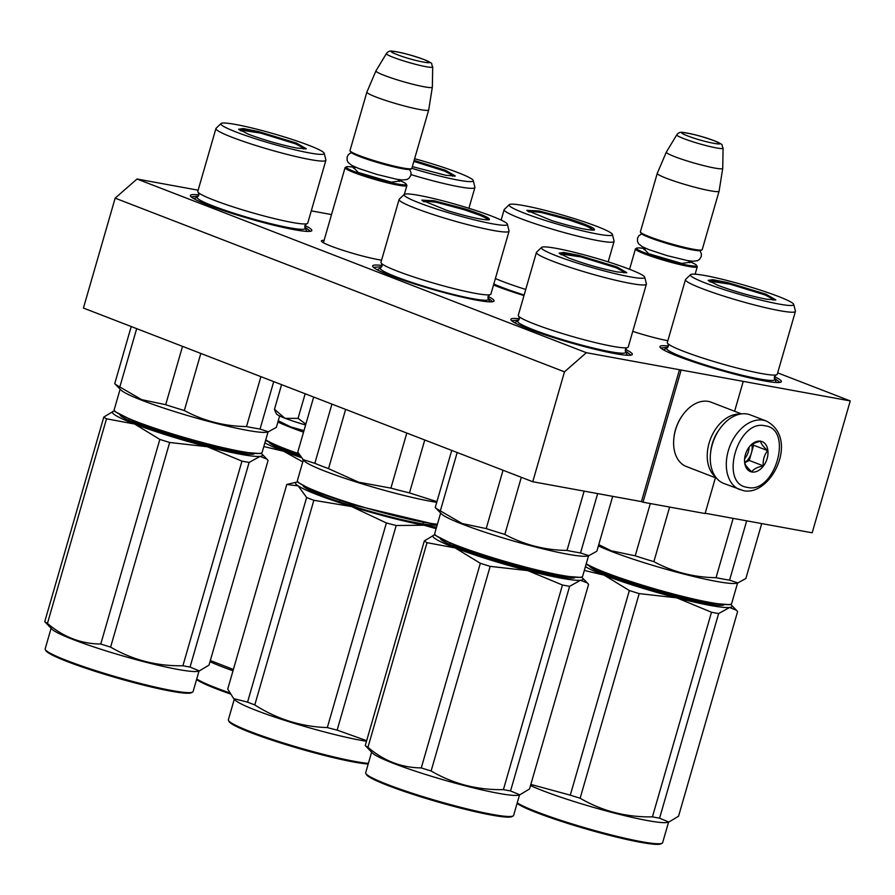 <?xml version="1.0" encoding="UTF-8"?>
<svg xmlns="http://www.w3.org/2000/svg" width="895" height="895" viewBox="0 0 895 895"><rect width="100%" height="100%" fill="white"/><g stroke="black" fill="none" stroke-linecap="round" stroke-linejoin="round"><path stroke-width="1.34" d="M777.665 372.868L850.25 400.926L586.348 352.697L137.013 179.011L198.131 190.187M331.53 214.565L311.281 210.862M667.838 340.715A34.603 3.256 -163.9 0 1 632.754 331.363M381.583 260.165A34.603 3.256 -163.9 0 1 331.273 246.214A34.603 3.256 -163.9 0 1 321.462 241.225A34.603 3.256 -163.9 0 1 324.068 240.408M625.415 349.386A63.198 5.952 -163.9 0 1 631.904 354.856A63.198 5.952 -163.9 0 1 591.573 348.423A63.198 5.952 -163.9 0 1 528.923 329.069A63.198 5.952 -163.9 0 1 511.011 319.974A63.198 5.952 -163.9 0 1 519.424 318.788M488.088 296.402A63.198 5.952 -163.9 0 1 493.637 301.425A63.198 5.952 -163.9 0 1 453.306 294.981A63.198 5.952 -163.9 0 1 390.667 275.638A63.198 5.952 -163.9 0 1 372.756 266.531A63.198 5.952 -163.9 0 1 382.143 265.468M304.904 225.495A63.198 5.952 -163.9 0 1 311.393 230.977A63.198 5.952 -163.9 0 1 271.062 224.544A63.198 5.952 -163.9 0 1 208.412 205.19A63.198 5.952 -163.9 0 1 190.512 196.083A63.198 5.952 -163.9 0 1 198.914 194.909M774.443 376.616A63.198 5.952 -163.9 0 1 780.921 382.098A63.198 5.952 -163.9 0 1 740.59 375.665A63.198 5.952 -163.9 0 1 677.951 356.311A63.198 5.952 -163.9 0 1 660.04 347.204A63.198 5.952 -163.9 0 1 668.442 346.029M523.978 295.563A63.198 5.952 -163.9 0 1 495.696 285.863A63.198 5.952 -163.9 0 1 493.514 285.013M137.013 179.011L115.153 198.153L83.425 308.059L532.76 481.734L641.424 501.603L679.495 369.713M586.348 352.697L564.488 371.839L115.153 198.153M564.488 371.839L532.76 481.734M681.061 370.329L643.002 502.207L641.424 501.603M715.418 477.762L705.092 513.551L643.002 502.207M743.152 381.673L734.616 411.264M850.25 400.926L812.179 532.805L705.182 513.249M487.898 297.834L492.653 301.727M373.428 267.314L381.729 266.766M511.683 320.757L518.82 320.086M625.225 350.795L630.908 355.17M774.253 378.037L779.937 382.4M660.711 347.987L667.849 347.327M191.183 196.866L198.31 196.206M304.725 226.916L310.408 231.279M406.822 185.231A32.175 3.032 -163.9 0 1 406.878 185.556A32.175 3.032 -163.9 0 1 387.501 182.848A32.175 3.032 -163.9 0 1 354.23 172.657A32.175 3.032 16.1 0 1 345.056 167.712A32.175 3.032 16.1 0 1 345.28 167.477L346.41 166.85A31.258 2.942 16.1 0 0 355.114 171.896A31.258 2.942 -163.9 0 0 388.732 182.11A31.258 2.942 -163.9 0 0 406.185 184.113L406.822 185.231M398.342 180.007A31.258 2.942 -163.9 0 1 406.185 184.113M355.237 167.566A31.258 2.942 16.1 0 0 346.41 166.85M411.611 168.64L410.481 169.256A31.258 2.942 -163.9 0 1 390.533 166.078A31.258 2.942 -163.9 0 1 359.544 156.502A31.258 2.942 16.1 0 1 350.695 152.005L350.068 150.875A32.175 3.032 16.1 0 0 359.186 155.517A32.175 3.032 -163.9 0 0 391.07 165.362A32.175 3.032 -163.9 0 0 411.611 168.64A32.175 3.032 -163.9 0 0 411.823 168.405L428.705 109.94A32.175 3.032 -163.9 0 1 428.705 109.94A32.175 3.032 -163.9 0 1 409.317 107.232A32.175 3.032 -163.9 0 1 376.057 97.04A32.175 3.032 16.1 0 1 366.883 92.095A32.175 3.032 16.1 0 0 366.883 92.095L350.001 150.561A32.175 3.032 16.1 0 0 350.068 150.875M432.71 66.946C430.092 61.878 435.261 64.999 424.152 59.596C411.286 55.02 400.759 52.212 392.581 51.172C390.041 50.635 387.982 51.44 386.405 53.577A24.109 2.271 16.1 0 0 393.252 57.336A24.109 2.271 16.1 0 0 418.446 65.044A24.109 2.271 16.1 0 0 432.71 66.946L432.341 87.106A29.345 2.763 -163.9 0 1 432.341 87.139A29.345 2.763 -163.9 0 1 414.81 84.745A29.345 2.763 -163.9 0 1 384.313 75.415A29.345 2.763 16.1 0 1 375.945 70.862L366.894 92.062M386.405 53.577L375.967 70.828A29.345 2.763 16.1 0 0 375.945 70.862M697.205 266.475A32.175 3.032 -163.9 0 1 697.261 266.799A32.175 3.032 -163.9 0 1 677.884 264.092A32.175 3.032 -163.9 0 1 644.624 253.9A32.175 3.032 16.1 0 1 635.439 248.955A32.175 3.032 16.1 0 1 635.663 248.72L636.793 248.094A31.258 2.942 16.1 0 0 645.496 253.14A31.258 2.942 -163.9 0 0 679.115 263.354A31.258 2.942 -163.9 0 0 696.578 265.356L697.205 266.475M688.725 261.25A31.258 2.942 -163.9 0 1 696.578 265.356M645.619 248.81A31.258 2.942 16.1 0 0 636.793 248.094M701.993 249.884L700.863 250.499A31.258 2.942 -163.9 0 1 680.916 247.322A31.258 2.942 -163.9 0 1 649.938 237.746A31.258 2.942 16.1 0 1 641.077 233.248L640.451 232.118A32.175 3.032 16.1 0 0 649.569 236.761A32.175 3.032 -163.9 0 0 681.464 246.606A32.175 3.032 -163.9 0 0 701.993 249.884A32.175 3.032 -163.9 0 0 702.206 249.649L719.088 191.183A32.175 3.032 -163.9 0 1 699.711 188.476A32.175 3.032 -163.9 0 1 666.439 178.284A32.175 3.032 16.1 0 1 657.266 173.339A32.175 3.032 16.1 0 1 657.277 173.306L666.339 152.105A29.345 2.763 16.1 0 0 666.339 152.105A29.345 2.763 16.1 0 0 674.696 156.659A29.345 2.763 -163.9 0 0 705.193 165.989A29.345 2.763 -163.9 0 0 722.724 168.383A29.345 2.763 -163.9 0 1 722.724 168.383L719.099 191.15A32.175 3.032 -163.9 0 1 719.088 191.183M657.266 173.339L640.395 231.805A32.175 3.032 16.1 0 0 640.451 232.118M766.377 421.075L750.346 414.888A36.762 25.015 111.1 0 0 747.247 414.016A36.762 25.015 111.1 0 0 720.374 428.034L719.96 428.604A34.927 23.762 111.1 0 0 712.241 444.379A34.927 23.762 111.1 0 0 710.574 452.881L710.507 453.586A36.762 25.015 111.1 0 0 723.831 483.479L743.409 490.661C771.154 496.814 799.794 438.405 766.377 421.075A36.762 25.015 111.1 0 0 763.267 420.202A36.762 25.015 111.1 0 0 728.989 448.585A36.762 25.015 111.1 0 0 739.863 489.666M720.374 428.034A36.762 25.015 111.1 0 0 712.252 444.636A36.762 25.015 111.1 0 0 710.507 453.586M747.381 487.361C774.869 494.387 793.731 429.041 765.147 425.819C737.659 418.793 718.786 484.139 747.381 487.361M751.822 471.978A16.088 10.941 111.1 0 0 767.127 458.576A16.088 10.941 111.1 0 0 760.705 441.201A16.088 10.941 111.1 0 0 748.947 447.343A16.088 10.941 111.1 0 0 744.629 458.52A16.088 10.941 111.1 0 0 751.822 471.978M744.606 458.721L744.64 462.458C745.065 464.807 747.437 467.917 751.755 471.777C753.646 469.047 757.483 467.078 763.267 465.859C762.786 460.03 764.252 454.962 767.664 450.632C763.346 446.773 760.974 443.674 760.537 441.313C754.765 442.533 750.927 444.502 749.025 447.231M767.664 450.632L753.635 445.207L752.729 444.032M763.267 465.859L749.238 460.444L753.635 445.207M744.707 462.771L749.238 460.444M744.685 462.681A13.783 9.375 111.1 0 0 751.431 452.825A13.783 9.375 111.1 0 0 751.856 444.569M749.115 447.108A13.783 9.375 -68.9 0 1 744.606 458.799M719.636 429.052A32.175 21.883 111.1 0 0 712.219 443.987A32.175 21.883 111.1 0 0 710.641 452.333M739.885 414.15A34.469 23.449 111.1 0 0 709.097 443.103A34.469 23.449 111.1 0 0 715.597 476.99M741.407 413.893L711.189 402.213A34.469 23.449 111.1 0 0 708.269 401.396A34.469 23.449 111.1 0 0 683.086 414.542L682.561 415.258A32.175 21.883 111.1 0 0 675.456 429.779A32.175 21.883 111.1 0 0 673.924 437.61L673.834 438.494A34.469 23.449 111.1 0 0 686.331 466.508L716.548 478.187M683.086 414.542A34.469 23.449 111.1 0 0 675.468 430.103A34.469 23.449 111.1 0 0 673.834 438.494M275.414 411.957L276.521 413.937A29.871 2.808 16.1 0 0 284.733 418.144L285.236 418.334A29.871 2.808 16.1 0 0 305.609 424.98M275.526 412.17L274.474 409.261L284.733 418.144M281.578 384.649L274.474 409.261M285.236 418.334L298.046 418.379L305.855 424.129M305.161 393.766L298.046 418.379M296.458 143.066L306.314 148.771L296.748 148.055C280.795 144.845 264.763 140.269 248.642 134.328L238.618 129.227L243.328 128.567L258.387 131.498L296.458 143.066M239.256 129.887L260.635 133.086L295.585 143.838L305.419 148.984M268.064 431.86L262.134 452.389A76.981 7.25 -163.9 0 1 261.608 452.948L260.479 453.564L239.916 452.02C213.178 447.276 163.617 433.135 136.532 422.529L114.974 411.566L114.347 410.447A76.981 7.25 -163.9 0 1 114.213 409.686L120.131 389.157M261.608 452.948A76.981 7.25 -163.9 0 1 240.8 451.382A76.981 7.25 -163.9 0 1 136.163 421.534A76.981 7.25 -163.9 0 1 114.347 410.447M260.904 376.661L246.505 426.568C224.321 426.266 203.601 420.918 184.325 410.536A85.025 7.999 -163.9 0 1 165.698 404.708L141.667 399.651L119.829 386.987L136.678 328.644M273.725 381.617L260.042 429.041A85.025 7.999 -163.9 0 1 246.505 426.568M268.231 431.815L266.9 432.14A76.981 7.25 -163.9 0 1 216.12 423.38A76.981 7.25 -163.9 0 1 142.26 400.434A76.981 7.25 16.1 0 1 120.97 390.019L114.739 383.631A85.025 7.999 16.1 0 0 119.829 386.987M182.535 346.365L165.698 404.708M131.218 326.53L114.739 383.631M279.632 415.974L276.354 427.351L268.343 431.793L260.042 429.041M200.816 353.435L184.325 410.536M215.93 128.544L197.784 191.407A57.224 5.381 16.1 0 0 198.533 192.716A57.224 5.381 16.1 0 0 214.106 200.212A57.224 5.381 -163.9 0 0 268.187 217.06A57.224 5.381 -163.9 0 0 306.392 223.851A57.224 5.381 -163.9 0 0 307.735 223.146L325.881 160.283A57.224 5.381 -163.9 0 1 291.412 155.473A57.224 5.381 -163.9 0 1 232.252 137.349A57.224 5.381 16.1 0 1 215.93 128.544A57.224 5.381 16.1 0 1 216.087 128.287L221.043 123.544A53.767 5.057 16.1 0 0 236.224 132.057A53.767 5.057 -163.9 0 0 293.124 149.409A53.767 5.057 -163.9 0 0 324.214 153.325L325.881 159.97A57.224 5.381 -163.9 0 1 325.881 160.283M324.214 153.325A53.767 5.057 -163.9 0 0 308.876 145.337A53.767 5.057 16.1 0 0 254.594 128.634A53.767 5.057 16.1 0 0 221.043 123.544M194.83 199.238L194.718 198.645M249.112 462.435A87.318 8.223 16.1 0 1 245.644 461.831A87.318 8.223 16.1 0 1 241.963 461.126L207.282 446.728A78.133 7.35 -163.9 0 1 134.63 424.029L159.825 439.411A87.318 8.223 -163.9 0 0 169.67 442.488L207.282 446.728A78.133 7.35 16.1 0 0 240.822 454.324A78.133 7.35 16.1 0 0 260.065 456.383L249.112 462.435L190.053 667.055L199.316 670.937L209.016 665.097L268.075 460.466L266.911 459.124L260.065 456.383A78.133 7.35 16.1 0 0 261.799 453.888A78.133 7.35 16.1 0 0 261.072 453.239M192.582 692.092A76.981 7.25 16.1 0 1 171.773 690.526A76.981 7.25 -163.9 0 1 93.36 669.874A76.981 7.25 -163.9 0 1 45.321 649.591L45.947 650.71A76.064 7.16 -163.9 0 0 93.416 670.758A76.064 7.16 -163.9 0 0 170.9 691.164A76.064 7.16 16.1 0 0 191.452 692.708L192.582 692.092A76.981 7.25 16.1 0 0 193.107 691.533L199.037 671.004M114.649 410.984A78.133 7.35 -163.9 0 0 113.687 411.141A78.133 7.35 -163.9 0 0 134.63 424.029L106.505 418.804A87.318 8.223 -163.9 0 1 103.809 417.025L44.75 621.656L51.944 629.163A76.981 7.25 -163.9 0 0 101.885 649.557A76.981 7.25 -163.9 0 0 177.87 669.426A76.981 7.25 16.1 0 0 197.873 671.284L199.182 670.97M113.62 411.163L103.809 417.025M169.67 442.488L110.611 647.107A87.318 8.223 -163.9 0 1 100.766 644.031C81.053 643.863 63.288 636.994 47.446 623.423A87.318 8.223 -163.9 0 1 44.75 621.656M241.963 461.126L182.904 665.757C156.871 666.238 132.773 660.029 110.611 647.107M159.825 439.411L100.766 644.031M106.505 418.804L47.446 623.423M254.068 454A70.548 6.634 -163.9 0 1 235.642 452.322A70.548 6.634 -163.9 0 1 165.788 434.041A70.548 6.634 -163.9 0 1 120.176 415.358M209.978 445.318L209.62 446.549M190.053 667.055A87.318 8.223 16.1 0 1 186.585 666.451A87.318 8.223 -163.9 0 1 182.904 665.757M199.999 442.712L199.641 443.965M129.025 419.498L128.768 420.381M45.321 649.591A76.981 7.25 -163.9 0 1 45.186 648.83L51.104 628.312M240.363 130.614L240.721 130.2A32.97 3.099 16.1 0 1 261.195 133.266A32.97 3.099 16.1 0 1 294.6 143.536A32.97 3.099 -163.9 0 1 304.009 148.469A32.97 3.099 -163.9 0 1 303.427 148.973M240.721 130.2A32.97 3.099 16.1 0 0 240.945 130.939M464.337 208.714C483.815 215.013 491.914 218.738 488.636 219.89C481.454 219.823 467.615 216.691 447.12 210.504L421.791 200.144L434.041 200.737L464.337 208.714M489.453 219.7L481.51 215.84L463.856 209.62L436.189 202.225L422.429 200.804M303.36 486.265A70.548 6.634 -163.9 0 0 366.335 510.262A70.548 6.634 -163.9 0 0 436.189 525.085A70.548 6.634 -163.9 0 0 437.207 524.917L352.596 504.746L314.772 491.478L298.158 482.483L297.532 481.353A76.981 7.25 -163.9 0 1 297.386 480.604L303.315 460.075M437.409 524.224A76.981 7.25 -163.9 0 1 352.63 503.885A76.981 7.25 -163.9 0 1 297.532 481.353M436.749 502.308A76.981 7.25 -163.9 0 1 358.716 482.785A76.981 7.25 16.1 0 1 304.143 460.925L297.778 452.12L313.664 397.056M345.627 409.407L328.532 468.633L358.626 482.181L390.902 488.122L406.8 433.057M331.922 404.115L314.827 463.33L302.7 459.448M314.827 463.33A85.025 7.999 16.1 0 0 328.532 468.633M436.928 501.659L409.485 492.91A85.025 7.999 -163.9 0 1 390.902 488.122M424.756 439.993L409.485 492.91M399.103 199.451L380.957 262.324A57.224 5.381 16.1 0 0 381.717 263.622A57.224 5.381 16.1 0 0 422.015 279.632A57.224 5.381 -163.9 0 0 489.565 294.757A57.224 5.381 -163.9 0 0 490.907 294.052L509.054 231.19A57.224 5.381 -163.9 0 1 440.161 216.769A57.224 5.381 16.1 0 1 399.103 199.451A57.224 5.381 16.1 0 1 399.271 199.193L404.216 194.45A53.767 5.057 16.1 0 0 442.656 210.963A53.767 5.057 -163.9 0 0 507.387 224.231L509.054 230.888A57.224 5.381 -163.9 0 1 509.054 231.19M507.387 224.231A53.767 5.057 -163.9 0 0 468.801 208.255A53.767 5.057 16.1 0 0 404.216 194.45M378.026 270.167L377.891 269.552M313.854 500.294L351.59 506.559L386.383 522.96A87.318 8.223 -163.9 0 0 396.194 525.499L424.006 525.231A78.133 7.35 -163.9 0 1 351.59 506.559A78.133 7.35 -163.9 0 1 298.169 485.907L286.78 484.464L227.722 689.083L233.684 698.603L247.557 702.127A87.318 8.223 -163.9 0 0 254.795 704.924L313.854 500.294A87.318 8.223 -163.9 0 1 306.627 497.497L247.557 702.127M368.192 764.05A76.064 7.16 -163.9 0 1 288.503 745.412A76.064 7.16 -163.9 0 1 229.131 721.627L228.505 720.497A76.981 7.25 -163.9 0 1 228.359 719.748L234.289 699.219M297.822 481.89A78.133 7.35 16.1 0 0 296.871 482.058A78.133 7.35 16.1 0 0 298.169 485.907L306.627 497.497M436.122 528.699L424.006 525.231A78.133 7.35 16.1 0 0 436.581 527.099M396.194 525.499L337.135 730.119A87.318 8.223 -163.9 0 1 327.324 727.579C301.212 726.729 277.036 719.177 254.795 704.924M366.659 740.68L337.135 730.119M386.383 522.96L327.324 727.579M423.245 522.96L422.966 523.944M349.699 503.829L349.341 505.071M430.931 524.213L430.708 524.962M340.066 500.697L339.72 501.916M366.491 741.261A76.981 7.25 -163.9 0 1 288.995 721.717A76.981 7.25 -163.9 0 1 235.116 700.069L233.684 698.603M368.382 763.379A76.981 7.25 -163.9 0 1 287.631 744.282A76.981 7.25 -163.9 0 1 228.505 720.497M423.548 201.532L423.906 201.106A32.97 3.099 16.1 0 1 463.52 209.553A32.97 3.099 -163.9 0 1 487.182 219.376A32.97 3.099 -163.9 0 1 486.6 219.89M423.906 201.106A32.97 3.099 16.1 0 0 424.118 201.856M616.957 266.945L626.813 272.651L617.248 271.935C601.295 268.724 585.263 264.148 569.153 258.207L559.118 253.117L563.828 252.457L578.897 255.377L616.957 266.945M559.755 253.766L581.146 256.966L616.084 267.717L625.929 272.863M588.563 555.739L582.634 576.268A76.981 7.25 -163.9 0 1 582.119 576.827L580.989 577.443L560.427 575.899C533.677 571.155 484.128 557.026 457.043 546.409L435.485 535.445L434.858 534.326A76.981 7.25 -163.9 0 1 434.713 533.577L440.642 513.048M582.119 576.827A76.981 7.25 -163.9 0 1 561.31 575.261A76.981 7.25 -163.9 0 1 456.674 545.413A76.981 7.25 -163.9 0 1 434.858 534.326M584.133 491.131L567.005 550.447C544.831 550.145 524.101 544.798 504.836 534.416A85.025 7.999 -163.9 0 1 486.198 528.598L462.167 523.541L440.34 510.866L457.177 452.523M597.67 493.604L580.542 552.931A85.025 7.999 -163.9 0 1 567.005 550.447M588.731 555.694L587.4 556.019A76.981 7.25 -163.9 0 1 536.62 547.27A76.981 7.25 -163.9 0 1 462.76 524.313A76.981 7.25 16.1 0 1 441.47 513.898L435.238 507.521A85.025 7.999 16.1 0 0 440.34 510.866M503.035 470.255L486.198 528.598M451.729 450.42L435.238 507.521M612.695 496.345L596.853 551.231L588.843 555.672L580.542 552.931M521.315 477.315L504.836 534.416M536.429 252.424L518.283 315.297A57.224 5.381 16.1 0 0 519.044 316.595A57.224 5.381 16.1 0 0 534.606 324.091A57.224 5.381 -163.9 0 0 588.686 340.95A57.224 5.381 -163.9 0 0 626.903 347.73A57.224 5.381 -163.9 0 0 628.234 347.025L646.38 284.162A57.224 5.381 -163.9 0 1 611.912 279.352A57.224 5.381 -163.9 0 1 552.752 261.228A57.224 5.381 16.1 0 1 536.429 252.424A57.224 5.381 16.1 0 1 536.597 252.166L541.553 247.423A53.767 5.057 16.1 0 0 556.735 255.948A53.767 5.057 -163.9 0 0 613.623 273.288A53.767 5.057 -163.9 0 0 644.713 277.204L646.38 283.86A57.224 5.381 -163.9 0 1 646.38 284.162M644.713 277.204A53.767 5.057 -163.9 0 0 629.375 269.216A53.767 5.057 16.1 0 0 575.105 252.513A53.767 5.057 16.1 0 0 541.553 247.423M515.341 323.117L515.218 322.524M569.612 586.326A87.318 8.223 16.1 0 1 566.155 585.71A87.318 8.223 16.1 0 1 562.463 585.017L527.781 570.618A78.133 7.35 -163.9 0 1 455.13 547.908L480.335 563.291A87.318 8.223 -163.9 0 0 490.169 566.367L527.781 570.618A78.133 7.35 16.1 0 0 561.333 578.204A78.133 7.35 16.1 0 0 580.564 580.262L569.612 586.326L510.553 790.945L519.816 794.816L529.527 788.976L588.586 584.357L587.411 583.003L580.564 580.262A78.133 7.35 16.1 0 0 582.298 577.778A78.133 7.35 16.1 0 0 581.571 577.13M513.092 815.971A76.981 7.25 16.1 0 1 492.284 814.405A76.981 7.25 -163.9 0 1 413.87 793.764A76.981 7.25 -163.9 0 1 365.831 773.47L366.458 774.6A76.064 7.16 -163.9 0 0 413.915 794.648A76.064 7.16 -163.9 0 0 491.4 815.043A76.064 7.16 16.1 0 0 511.962 816.598L513.092 815.971A76.981 7.25 16.1 0 0 513.607 815.412L519.536 794.883M435.16 534.863A78.133 7.35 -163.9 0 0 434.198 535.031A78.133 7.35 -163.9 0 0 455.13 547.908L427.004 542.683A87.318 8.223 -163.9 0 1 424.319 540.916L365.25 745.535L372.443 753.042A76.981 7.25 -163.9 0 0 422.395 773.448A76.981 7.25 -163.9 0 0 498.37 793.306A76.981 7.25 16.1 0 0 518.373 795.163L519.682 794.849M434.131 535.042L424.319 540.916M490.169 566.367L431.11 770.987A87.318 8.223 -163.9 0 1 421.276 767.91C401.564 767.742 383.787 760.873 367.946 747.303A87.318 8.223 -163.9 0 1 365.25 745.535M562.463 585.017L503.404 789.636C477.371 790.117 453.273 783.908 431.11 770.987M480.335 563.291L421.276 767.91M427.004 542.683L367.946 747.303M574.568 577.879A70.548 6.634 -163.9 0 1 556.142 576.201A70.548 6.634 -163.9 0 1 486.298 557.921A70.548 6.634 -163.9 0 1 440.687 539.237M530.478 569.209L530.12 570.428M510.553 790.945A87.318 8.223 16.1 0 1 507.096 790.33A87.318 8.223 -163.9 0 1 503.404 789.636M520.498 566.602L520.14 567.844M449.536 543.377L449.279 544.261M365.831 773.47A76.981 7.25 -163.9 0 1 365.686 772.721L371.615 752.192M560.874 254.504L561.232 254.079A32.97 3.099 16.1 0 1 581.694 257.145A32.97 3.099 16.1 0 1 615.1 267.426A32.97 3.099 -163.9 0 1 624.52 272.349A32.97 3.099 -163.9 0 1 623.927 272.863M561.232 254.079A32.97 3.099 16.1 0 0 561.456 254.829M414.128 160.429L445.486 170.307L455.342 176.002L445.766 175.286L412.338 166.627M413.848 161.391L444.602 171.068L454.447 176.226M299.187 454.738L285.561 449.76L265.602 440.385M298.583 453.664A76.981 7.25 -163.9 0 1 285.192 448.764A76.981 7.25 -163.9 0 1 265.759 439.814M303.539 432.162A76.981 7.25 -163.9 0 1 291.289 427.665A76.981 7.25 16.1 0 1 277.897 422.004M303.976 430.64L290.685 426.893L278.255 420.728M411.845 168.327A53.767 5.057 -163.9 0 0 473.231 180.555A53.767 5.057 -163.9 0 0 457.904 172.578A53.767 5.057 16.1 0 0 414.62 158.728M473.231 180.555L474.898 187.212A57.224 5.381 -163.9 0 1 474.898 187.514A57.224 5.381 -163.9 0 1 411.018 174.626M230.16 693.882A76.064 7.16 -163.9 0 1 196.576 679.529M301.067 457.546A78.133 7.35 -163.9 0 1 283.659 451.259L263.812 446.549M302.778 461.898L283.659 451.259A78.133 7.35 -163.9 0 1 264.898 442.79M233.382 669.482L210.336 660.532M300.25 456.405A70.548 6.634 -163.9 0 1 269.205 442.589M278.054 446.728L277.797 447.612M233.013 670.78A76.981 7.25 -163.9 0 1 210.001 661.685M229.556 692.808A76.981 7.25 -163.9 0 1 196.732 678.958M413.837 161.424A32.97 3.099 16.1 0 1 443.629 170.777A32.97 3.099 -163.9 0 1 453.038 175.7A32.97 3.099 -163.9 0 1 452.456 176.214M569.365 218.951C588.843 225.249 596.943 228.975 593.665 230.127C586.493 230.06 572.655 226.927 552.159 220.729L526.831 210.37L539.081 210.974L569.365 218.951M594.493 229.925L593.665 230.127M527.468 211.03L541.218 212.462L568.884 219.857L586.549 226.077L593.631 230.127M495.394 278.524A57.224 5.381 16.1 0 0 525.745 289.454M504.299 209.43A57.224 5.381 16.1 0 0 504.142 209.687A57.224 5.381 16.1 0 0 545.2 226.994A57.224 5.381 -163.9 0 0 614.082 241.426A57.224 5.381 -163.9 0 0 614.082 241.113L612.426 234.468A53.767 5.057 -163.9 0 1 547.684 221.199A53.767 5.057 16.1 0 1 509.255 204.686L504.299 209.43M612.426 234.468A53.767 5.057 -163.9 0 0 573.84 218.481A53.767 5.057 16.1 0 0 509.255 204.686M528.576 211.757L528.934 211.343A32.97 3.099 16.1 0 1 568.56 219.778A32.97 3.099 -163.9 0 1 592.221 229.612A32.97 3.099 -163.9 0 1 591.64 230.127M528.934 211.343A32.97 3.099 16.1 0 0 529.158 212.093M765.986 294.186L775.842 299.892L766.277 299.165C750.323 295.965 734.292 291.39 718.17 285.449L708.146 280.348L712.856 279.688L727.915 282.619L765.986 294.186M708.784 281.008L730.163 284.207L765.113 294.947L774.947 300.105M737.592 582.981L731.662 603.51A76.981 7.25 -163.9 0 1 731.137 604.069L730.007 604.684L709.455 603.14C682.706 598.397 633.145 584.256 606.06 573.639L586.102 564.264M731.137 604.069A76.981 7.25 -163.9 0 1 710.328 602.503A76.981 7.25 -163.9 0 1 605.702 572.655A76.981 7.25 -163.9 0 1 586.27 563.705M733.15 518.362L716.034 577.689C693.849 577.387 673.129 572.039 653.865 561.657A85.025 7.999 -163.9 0 1 635.226 555.829L611.196 550.772L598.766 544.619M746.687 520.834L729.57 580.161A85.025 7.999 -163.9 0 1 716.034 577.689M737.76 582.936L736.428 583.26A76.981 7.25 -163.9 0 1 685.648 574.5A76.981 7.25 -163.9 0 1 611.788 551.555A76.981 7.25 16.1 0 1 598.397 545.883M650.318 503.538L635.226 555.829M761.723 523.586L745.882 578.472L737.872 582.913L729.57 580.161M669.617 507.073L653.865 561.657M685.458 279.665L667.312 342.528A57.224 5.381 16.1 0 0 668.073 343.837A57.224 5.381 16.1 0 0 683.635 351.332A57.224 5.381 -163.9 0 0 737.715 368.181A57.224 5.381 -163.9 0 0 775.92 374.971A57.224 5.381 -163.9 0 0 777.263 374.267L795.409 311.404A57.224 5.381 -163.9 0 1 760.94 306.593A57.224 5.381 -163.9 0 1 701.781 288.47A57.224 5.381 16.1 0 1 685.458 279.665A57.224 5.381 16.1 0 1 685.615 279.408L690.571 274.664A53.767 5.057 16.1 0 0 705.752 283.178A53.767 5.057 -163.9 0 0 762.652 300.53A53.767 5.057 -163.9 0 0 793.742 304.445L795.409 311.091A57.224 5.381 -163.9 0 1 795.409 311.404M793.742 304.445A53.767 5.057 -163.9 0 0 778.404 296.458A53.767 5.057 16.1 0 0 724.122 279.743A53.767 5.057 16.1 0 0 690.571 274.664M664.358 350.348L664.247 349.766M718.64 613.556A87.318 8.223 16.1 0 1 715.172 612.941A87.318 8.223 16.1 0 1 711.491 612.247L676.81 597.849A78.133 7.35 -163.9 0 1 604.159 575.149L629.353 590.532A87.318 8.223 -163.9 0 0 639.198 593.609L676.81 597.849A78.133 7.35 16.1 0 0 710.361 605.445A78.133 7.35 16.1 0 0 729.593 607.492L718.64 613.556L659.581 818.175L668.845 822.057L678.544 816.206L737.603 611.587L736.44 610.245L729.593 607.492A78.133 7.35 16.1 0 0 731.327 605.009A78.133 7.35 16.1 0 0 730.6 604.36M517.075 803.408A76.064 7.16 -163.9 0 0 568.236 823.568A76.064 7.16 -163.9 0 0 640.428 842.284A76.064 7.16 16.1 0 0 660.991 843.828L662.121 843.213A76.981 7.25 16.1 0 0 662.636 842.654L668.565 822.125M585.408 566.669A78.133 7.35 -163.9 0 0 604.159 575.149L584.323 570.439M639.198 593.609L580.139 798.228A87.318 8.223 -163.9 0 1 570.294 795.152L530.836 784.423M711.491 612.247L652.433 816.866C626.399 817.359 602.301 811.138 580.139 798.228M629.353 590.532L570.294 795.152M723.596 605.121A70.548 6.634 -163.9 0 1 705.17 603.443A70.548 6.634 -163.9 0 1 635.316 585.162A70.548 6.634 -163.9 0 1 589.704 566.468M679.506 596.439L679.148 597.67M659.581 818.175A87.318 8.223 16.1 0 1 656.113 817.571A87.318 8.223 -163.9 0 1 652.433 816.866M530.511 785.564A76.981 7.25 -163.9 0 0 647.398 820.547A76.981 7.25 16.1 0 0 667.401 822.404L668.71 822.091M669.527 593.832L669.169 595.085M598.554 570.618L598.296 571.502M662.121 843.213A76.981 7.25 16.1 0 1 641.312 841.647A76.981 7.25 -163.9 0 1 569.802 823.199A76.981 7.25 -163.9 0 1 517.243 802.849M709.892 281.735L710.25 281.321A32.97 3.099 16.1 0 1 730.723 284.386A32.97 3.099 16.1 0 1 764.129 294.656A32.97 3.099 -163.9 0 1 773.537 299.579A32.97 3.099 -163.9 0 1 772.956 300.094M710.25 281.321A32.97 3.099 16.1 0 0 710.473 282.059M399.058 181.092L391.328 182.177L358.213 172.455L354.051 168.103M397.19 54.629C413.703 61.184 441.94 66.342 423.76 59.484C407.247 52.928 379.021 47.771 397.19 54.629M689.441 262.336L681.721 263.421L648.595 253.699L644.434 249.347M723.093 148.19C720.486 143.122 725.644 146.243 714.534 140.839C701.669 136.264 691.153 133.456 682.963 132.415C680.424 131.878 678.365 132.684 676.788 134.821A24.109 2.271 16.1 0 0 683.646 138.58A24.109 2.271 16.1 0 0 708.84 146.288A24.109 2.271 16.1 0 0 723.093 148.19L722.735 168.349M687.584 135.872C704.096 142.428 732.323 147.585 714.154 140.728C697.641 134.172 669.404 129.014 687.584 135.872M306.504 223.828L304.837 225.73L305.05 227.968A56.228 5.292 -163.9 0 1 273.624 224.365A56.228 5.292 -163.9 0 1 213.144 205.984A56.228 5.292 16.1 0 1 197.482 196.922L198.858 195.144L198.455 192.638M489.677 294.735L488.01 296.648L488.222 298.874A56.228 5.292 -163.9 0 1 420.628 285.259A56.228 5.292 16.1 0 1 380.666 267.829L382.031 266.061L381.639 263.555M627.003 347.707L625.337 349.621L625.549 351.847A56.228 5.292 -163.9 0 1 594.135 348.244A56.228 5.292 -163.9 0 1 533.644 329.863A56.228 5.292 16.1 0 1 517.992 320.802L519.357 319.023L518.966 316.528M493.805 284.017A56.228 5.292 16.1 0 0 524.146 295.014M776.032 374.949L774.365 376.851L774.578 379.088A56.228 5.292 -163.9 0 1 743.152 375.486A56.228 5.292 -163.9 0 1 682.672 357.105A56.228 5.292 16.1 0 1 667.01 348.043L668.386 346.264L667.994 343.758M404.327 194.36L406.878 185.556M323.408 242.713L345.056 167.712M355.673 167.253L353.491 168.215M398.141 179.503L399.461 181.484M432.341 87.139L428.705 109.906M695.124 274.194L697.261 266.799M629.577 269.294L635.439 248.955M646.056 248.497L643.885 249.459M688.524 260.747L689.855 262.727M676.788 134.821L666.35 152.072M699.991 250.701L701.411 253.844L701.232 256.585L699.476 259.427L697.44 260.713L692.819 261.262L687.103 260.501L667.055 255.623L648.886 249.627L642.151 246.64L638.527 243.708L637.497 241.549L637.52 238.204L638.829 235.777L641.704 233.875M409.608 169.457L411.029 172.601L410.85 175.342L409.082 178.183L407.057 179.47L402.437 180.018L396.72 179.257L376.672 174.38L358.492 168.383L351.769 165.396L348.144 162.465L347.115 160.306L347.126 156.961L348.446 154.533L351.321 152.631M197.482 196.922L194.047 198.802M305.05 227.968L306.951 231.391M261.799 453.888L266.811 459.023M380.666 267.829L377.187 269.731M488.222 298.874L489.878 301.861M296.871 482.058L287.317 484.34M517.992 320.802L514.547 322.681M625.549 351.847L627.462 355.27M582.298 577.778L587.31 582.902M468.902 208.289L474.898 187.514M501.133 220.08L504.142 209.687M608.186 261.877L614.082 241.426M667.01 348.043L663.575 349.923M774.578 379.088L776.48 382.512M731.327 605.009L736.339 610.144"/></g></svg>
